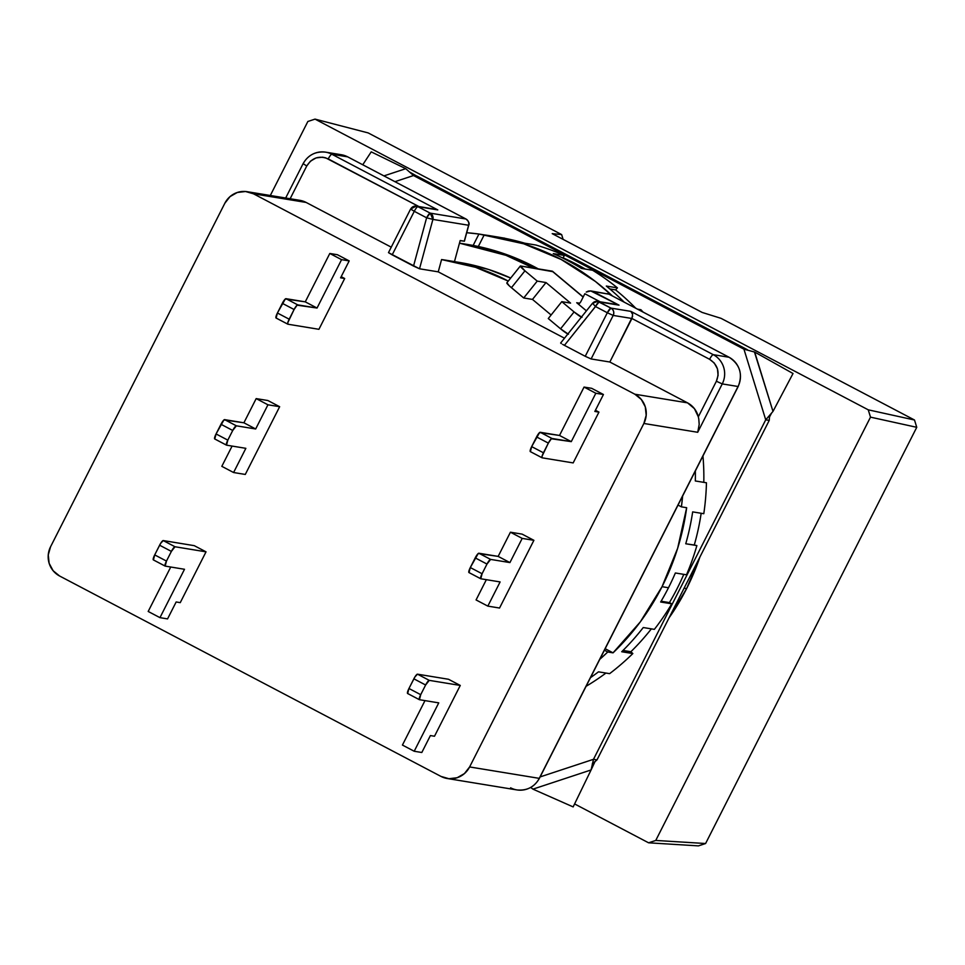 <?xml version="1.0" encoding="UTF-8"?>
<svg xmlns="http://www.w3.org/2000/svg" width="965" height="965" viewBox="0 0 965 965"><rect width="100%" height="100%" fill="white"/><g stroke="black" fill="none" stroke-linecap="round" stroke-linejoin="round"><path stroke-width="1.45" d="M686.622 588.59A236.509 230.816 -80.7 0 0 699.878 557.107L686.622 588.59L684.113 588.18L686.622 588.59L669.071 617.829A236.509 230.816 -80.7 0 0 686.622 588.59M561.654 234.591L563.09 239.368L561.654 234.591L552.221 233.651L561.654 234.591L368.172 132.917L315.024 119.117L307.859 121.481L270.309 195.497L307.859 121.481L315.024 119.117L368.172 132.917L561.654 234.591M914.494 420.004L916.75 427.314L870.502 417.145L868.247 409.823L914.494 420.004L916.75 427.314L705.596 843.519L698.431 845.883L648.589 842.807L655.754 840.443L705.596 843.519L698.431 845.883L648.589 842.807L574.597 803.929L648.589 842.807L655.754 840.443L870.502 417.145L916.75 427.314L705.596 843.519L655.754 840.443L870.502 417.145L868.247 409.823L315.024 119.117L868.247 409.823L914.494 420.004L721.024 318.329L702.17 312.443L552.221 233.651L702.17 312.443L721.024 318.329L914.494 420.004M460.148 240.647L463.55 241.093L460.148 240.647M464.322 241.202L463.55 241.093L464.322 241.202M464.406 241.214L468.737 225.255L464.274 241.19L460.184 240.526L463.55 241.093M426.614 217.788A5.44 1.134 -62.3 0 1 430.233 213.144L417.905 206.667A5.44 1.134 117.7 0 0 414.274 211.311L426.614 217.788L413.527 266.063L392.188 254.857L414.274 211.311L410.74 209.031A5.44 5.308 99.3 0 1 417.905 206.667A5.44 1.134 117.7 0 0 414.274 211.311L426.614 217.788L430.233 213.144L432.899 219.405L426.614 217.788L413.527 266.063L419.522 268.789L432.899 219.405L426.614 217.788M729.178 357.327A5.44 1.134 117.7 0 0 729.118 357.279C739.95 364.456 742.978 374.191 738.201 386.482L539.399 778.345C534.465 787.03 526.974 790.89 516.902 789.925A21.749 21.23 -80.7 0 0 539.254 778.357L469.617 766.946L643.872 423.466L697.707 432.284L722.254 383.913L738.056 386.495A21.749 21.23 -80.7 0 0 729.033 357.255A21.749 21.23 99.3 0 1 738.056 386.495L539.254 778.357A21.749 21.23 99.3 0 1 510.606 787.814M341.031 154.69A21.749 21.23 99.3 0 1 347.665 156.849L465.938 218.995A5.44 1.134 -62.3 0 1 466.011 219.019L347.738 156.873A5.44 1.134 117.7 0 0 347.665 156.849A21.749 21.23 -80.7 0 0 341.369 154.738L347.738 156.873A5.44 1.134 117.7 0 1 347.798 156.921M613.197 315.422L607.323 312.756L610.942 308.1C613.631 309.91 614.379 312.346 613.197 315.422L607.323 312.756A5.44 1.134 -62.3 0 1 610.942 308.1L599.132 301.9A5.44 1.134 117.7 0 0 595.514 306.544L607.323 312.756L585.236 356.29L591.111 358.956L613.197 315.422L631.93 318.486L632.63 314.397L630.845 311.369L610.942 308.1A5.44 5.308 99.3 0 1 613.197 315.422L631.93 318.486L709.613 359.306C717.719 364.722 719.974 372.032 716.38 381.247L698.322 416.82L698.793 419.075L698.322 416.82L716.38 381.247L722.254 383.913L716.38 381.247L718.093 375.385L717.441 368.811L714.293 363.057L709.613 359.306A5.44 1.134 -62.3 0 1 713.244 354.662A21.749 21.23 99.3 0 1 722.254 383.913A21.749 21.23 -80.7 0 0 713.244 354.662A5.44 1.134 117.7 0 0 709.613 359.306L631.93 318.486L609.832 362.02L591.111 358.956L613.197 315.422M469.617 766.946A21.749 21.23 99.3 0 1 440.957 776.403L59.589 575.996A21.749 21.23 99.3 0 1 50.578 546.745L224.833 203.265L50.578 546.745L48.25 554.911L49.143 563.331L53.135 570.737L59.589 575.996L440.957 776.403L448.918 778.719L457.157 777.73L464.418 773.592L469.617 766.946L539.254 778.357L738.056 386.495L722.254 383.913L697.707 432.284L643.872 423.466L469.617 766.946M530.388 451.644L531.667 446.614L539.568 432.585L559.507 435.456L584.054 387.074L591.666 388.316L603.439 394.504L595.827 393.262L571.28 441.632L551.341 438.773L548.349 443.116L542.041 456.276L542.149 457.82L573.174 462.911L598.939 412.115L594.838 411.44L603.439 394.504L595.827 393.262L584.054 387.074L559.507 435.456L571.28 441.632L559.507 435.456L540.195 432.284L551.968 438.472L540.195 432.284A5.44 1.134 117.7 0 0 536.576 436.928L548.349 443.116L536.576 436.928L531.667 446.614L543.44 452.79L548.349 443.116A5.44 1.134 -62.3 0 1 551.968 438.472L571.28 441.632L595.827 393.262L584.054 387.074L591.666 388.316L603.439 394.504L594.838 411.44L598.939 412.115L573.174 462.911L542.149 457.82A5.44 1.134 -62.3 0 1 542.077 457.796A5.44 1.134 -62.3 0 1 543.44 452.79L531.667 446.614A5.44 1.134 117.7 0 0 530.304 451.608A5.44 1.134 117.7 0 0 530.388 451.644L542.016 457.748M469.026 572.583L470.305 567.553L478.206 553.524L498.157 556.395L510.425 532.21L522.198 538.398L509.93 562.583L490.618 559.41L486.987 564.067L475.214 557.879L486.987 564.067L482.078 573.741L470.305 567.553L482.078 573.741L480.799 578.771L500.111 581.931L487.832 606.117L476.071 599.941L487.832 606.117L499.544 608.034L533.898 540.316L499.544 608.034L487.832 606.117L500.111 581.931L480.799 578.771A5.44 1.134 -62.3 0 1 480.715 578.747A5.44 1.134 -62.3 0 1 482.078 573.741L486.987 564.067A5.44 1.134 -62.3 0 1 490.618 559.41L478.845 553.235L498.157 556.395L509.93 562.583L522.198 538.398L533.898 540.316L522.125 534.128L533.898 540.316L522.198 538.398L510.425 532.21L522.125 534.128L510.425 532.21L498.157 556.395L509.93 562.583L490.618 559.41L478.845 553.235A5.44 1.134 117.7 0 0 475.214 557.879L470.305 567.553A5.44 1.134 117.7 0 0 468.954 572.559A5.44 1.134 117.7 0 0 469.026 572.583L480.654 578.698M486.348 579.676L476.071 599.941L486.348 579.676M407.664 693.521L408.955 688.491L414.89 676.984L417.483 674.173L448.496 679.264L460.269 685.44L434.503 736.235L460.269 685.44L429.256 680.361L417.483 674.173L448.496 679.264L460.269 685.44L429.256 680.361L425.625 685.005A5.44 1.134 -62.3 0 1 429.256 680.361L417.483 674.173A5.44 1.134 117.7 0 0 413.864 678.817L425.625 685.005L420.716 694.679L425.625 685.005L413.864 678.817L408.955 688.491L420.716 694.679L419.437 699.709L438.749 702.87L414.202 751.252L421.814 752.495L430.402 735.571L434.503 736.235L430.402 735.571L421.814 752.495L414.202 751.252L402.429 745.064L414.202 751.252L438.749 702.87L419.437 699.709A5.44 1.134 -62.3 0 1 419.365 699.685A5.44 1.134 -62.3 0 1 420.716 694.679L408.955 688.491A5.44 1.134 117.7 0 0 407.592 693.497A5.44 1.134 117.7 0 0 407.664 693.521L419.293 699.637M424.986 700.614L402.429 745.064L424.986 700.614M153.423 559.929L154.702 554.899L160.636 543.379L163.23 540.569L194.255 545.659L206.028 551.835L180.25 602.643L206.028 551.835L175.003 546.757L163.23 540.569L194.255 545.659L206.028 551.835L175.003 546.757L171.384 551.401A5.44 1.134 -62.3 0 1 175.003 546.757L163.23 540.569A5.44 1.134 117.7 0 0 159.611 545.213L171.384 551.401L166.475 561.075L171.384 551.401L159.611 545.213L154.702 554.899L166.475 561.075L165.184 566.105L184.496 569.278L159.961 617.648L167.56 618.903L176.161 601.967L180.25 602.643L176.161 601.967L167.56 618.903L159.961 617.648L148.188 611.46L159.961 617.648L184.496 569.278L165.184 566.105A5.44 1.134 -62.3 0 1 165.112 566.081A5.44 1.134 -62.3 0 1 166.475 561.075L154.702 554.899A5.44 1.134 117.7 0 0 153.339 559.893A5.44 1.134 117.7 0 0 153.423 559.929L165.051 566.033M170.733 567.022L148.188 611.46L170.733 567.022M214.773 438.979L216.064 433.948L223.952 419.92L243.904 422.791L256.171 398.605L267.944 404.793L255.677 428.979L236.365 425.818L232.734 430.462L220.973 424.274L232.734 430.462L227.824 440.137L216.064 433.948L227.824 440.137L226.546 445.167L245.858 448.327L233.59 472.524L221.817 466.336L233.59 472.524L245.291 474.442L279.657 406.711L245.291 474.442L233.59 472.524L245.858 448.327L226.546 445.167A5.44 1.134 -62.3 0 1 226.473 445.142A5.44 1.134 -62.3 0 1 227.824 440.137L232.734 430.462A5.44 1.134 -62.3 0 1 236.365 425.818L224.592 419.63L243.904 422.791L255.677 428.979L267.944 404.793L279.657 406.711L267.884 400.523L279.657 406.711L267.944 404.793L256.171 398.605L267.884 400.523L256.171 398.605L243.904 422.791L255.677 428.979L236.365 425.818L224.592 419.63A5.44 1.134 117.7 0 0 220.973 424.274L216.064 433.948A5.44 1.134 117.7 0 0 214.7 438.954A5.44 1.134 117.7 0 0 214.773 438.979L226.401 445.094M232.095 446.071L221.817 466.336L232.095 446.071M276.135 318.04L277.413 313.01L285.314 298.981L305.266 301.852L329.801 253.469L337.412 254.724L349.185 260.9L341.574 259.657L317.039 308.04L297.087 305.169L294.096 309.512L287.799 322.672L287.908 324.216L318.92 329.306L344.686 278.511L340.597 277.836L349.185 260.9L341.574 259.657L329.801 253.469L305.266 301.852L317.039 308.04L305.266 301.852L285.954 298.68L297.727 304.868L285.954 298.68A5.44 1.134 117.7 0 0 282.323 303.336L294.096 309.512L282.323 303.336L277.413 313.01L289.186 319.198L294.096 309.512A5.44 1.134 -62.3 0 1 297.727 304.868L317.039 308.04L341.574 259.657L329.801 253.469L337.412 254.724L349.185 260.9L340.597 277.836L344.686 278.511L318.92 329.306L287.908 324.216A5.44 1.134 -62.3 0 1 287.835 324.192A5.44 1.134 -62.3 0 1 289.186 319.198L277.413 313.01A5.44 1.134 117.7 0 0 276.062 318.016A5.44 1.134 117.7 0 0 276.135 318.04L287.763 324.144M303.215 163.712L306.749 165.992L290.139 198.742L306.749 165.992L303.215 163.712A21.749 21.23 99.3 0 1 331.864 154.255L347.665 156.849L331.864 154.255L437.796 209.924L417.905 206.667L430.233 213.144L465.938 218.995L347.665 156.849M416.241 206.124A5.44 5.308 99.3 0 1 417.905 206.667L437.796 209.924L331.864 154.255A21.749 21.23 -80.7 0 0 325.229 152.096M466.011 219.019C468.785 221.48 469.69 223.554 468.737 225.255L468.604 225.255A5.44 5.308 -80.7 0 0 465.938 218.995L430.233 213.144A5.44 5.308 99.3 0 1 432.899 219.405L468.604 225.255A5.44 5.308 -80.7 0 0 465.938 218.995M609.048 294.192L590.737 290.923L608.975 294.168L729.033 357.255L713.244 354.662L630.845 311.369L713.244 354.662L729.033 357.255A5.44 1.134 -62.3 0 1 729.118 357.279L609.048 294.192A5.44 1.134 117.7 0 0 608.975 294.168A5.44 5.308 -80.7 0 0 607.407 293.637L609.048 294.192A5.44 1.134 117.7 0 1 609.12 294.241M632.606 316.411L609.832 362.02L687.526 402.851L694.402 408.629L698.322 416.82A21.749 21.23 -80.7 0 0 687.526 402.851L634.849 394.215A21.749 21.23 99.3 0 1 643.872 423.466L646.188 415.312L645.296 406.88L641.315 399.474L634.849 394.215L253.481 193.808L634.849 394.215L687.526 402.851L609.832 362.02L591.111 358.956L585.236 356.29L607.323 312.756L595.514 306.544L592.582 303.312L597.564 301.37L610.942 308.1L630.845 311.369M632.003 312.6L632.63 314.397M598.939 412.115L595.441 410.27L598.939 412.115M344.686 278.511L341.188 276.666L344.686 278.511M306.749 165.992C312.105 157.657 319.258 155.293 328.245 158.911A5.44 1.134 -62.3 0 1 331.864 154.255A5.44 1.134 117.7 0 0 328.245 158.911L418.943 206.57L325.543 157.802L322.527 157.186L316.098 157.91L310.453 161.179L306.749 165.992M435.36 209.272L437.796 209.924L435.36 209.272M464.274 241.19L468.604 225.255L432.899 219.405L419.522 268.789L438.243 271.853L441.572 259.561A212.047 206.944 99.3 0 1 446.457 260.297A212.047 206.944 99.3 0 1 508.266 281.08L475.636 267.341L441.572 259.561L438.243 271.853L419.522 268.789L388.557 252.685L392.188 254.857L414.274 211.311L410.595 209.043L416.325 206.136L435.866 209.345M588.3 291.104L590.737 290.923L586.225 292.093L588.3 291.104M584.838 293.746L580.713 301.888L584.838 293.746L600.17 301.804L584.838 293.746M729.033 357.255L608.975 294.168L593.173 291.575L619.035 305.157L599.132 301.9L564.416 345.349L585.236 356.29L564.416 345.349L595.514 306.544L592.582 303.312A5.44 5.308 99.3 0 1 599.132 301.9L619.035 305.157L590.737 290.923M697.755 432.163L699.191 424.431L698.793 419.075M247.185 191.697A21.749 21.23 99.3 0 0 224.833 203.265L230.02 196.619L237.293 192.481L245.532 191.504L253.481 193.808L306.146 202.445A21.749 21.23 -80.7 0 0 299.85 200.334L247.185 191.697A21.749 21.23 99.3 0 1 253.481 193.808L306.146 202.445L391.259 247.173L306.146 202.445L297.534 200.093M460.184 240.526L454.467 261.611L460.184 240.526M459.002 262.347L488.507 269.44L510.702 278.053A212.047 206.944 -80.7 0 0 459.328 262.408L446.457 260.297M438.243 271.853L564.501 338.208L438.243 271.853M580.713 301.888L578.711 304.385L579.651 303.215L576.72 302.733L586.418 310.851L576.72 302.733L579.651 303.215L580.713 301.888M616.924 304.554L597.564 301.37L592.438 303.336L560.641 343.021M562.667 344.396L564.416 345.349L562.667 344.396M560.774 343.009L561.353 343.624M520.34 266.014L506.818 282.89A8.154 0.893 38.7 0 0 511.426 287.703L524.948 270.827L537.228 281.104L546.009 282.552L570.58 303.107L561.799 301.659L570.58 303.107L546.009 282.552L532.487 299.415L523.718 297.98L537.228 281.104L546.009 282.552L532.487 299.415L551.111 315L532.487 299.415L523.718 297.98L537.228 281.104L524.948 270.827A8.154 0.893 -141.3 0 1 520.34 266.014A8.154 0.893 -141.3 0 1 520.557 265.978L552.836 271.672M581.376 317.147A8.154 0.893 -141.3 0 1 574.091 311.936L561.799 301.659L548.289 318.534L560.569 328.812L574.091 311.936L561.799 301.659L548.289 318.534L560.569 328.812A8.154 0.893 38.7 0 0 567.854 334.011M581.992 317.364L574.091 311.936L560.569 328.812L568.469 334.24M507.035 282.854L509.206 285.761L523.718 297.98L511.426 287.703L524.948 270.827L520.557 265.978L552.161 271.153L583.149 297.087L552.161 271.153A21.749 4.113 129.9 0 1 552.595 271.346A21.749 4.113 129.9 0 1 552.861 271.744M467.47 244.459L510.702 256.111L538.277 268.885A231.081 225.508 -80.7 0 0 467.675 244.483L462.995 243.723A231.081 225.508 99.3 0 1 533.585 268.113L506.01 255.339L459.461 243.168A231.081 225.508 99.3 0 1 462.995 243.723M681.411 506.854L686.67 507.711A243.313 237.45 99.3 0 1 662.05 586.684L668.48 587.745A243.313 237.45 -80.7 0 0 675.367 572.981L686.489 574.802A243.313 237.45 -80.7 0 0 696.875 545.587L685.753 543.765A243.313 237.45 -80.7 0 0 692.665 511.884L703.787 513.706A243.313 237.45 -80.7 0 0 706.44 482.79L695.319 480.968A243.313 237.45 -80.7 0 0 695.355 470.92A243.313 237.45 99.3 0 1 695.319 480.968L706.44 482.79A243.313 237.45 -80.7 0 1 703.787 513.706L692.665 511.884A243.313 237.45 99.3 0 1 685.753 543.765L694.269 545.02A240.587 234.797 -80.7 0 0 701.169 513.271A240.587 234.797 -80.7 0 1 694.269 545.02L696.875 545.587A243.313 237.45 -80.7 0 1 686.489 574.802L675.367 572.981A243.313 237.45 99.3 0 1 668.48 587.745A243.313 237.45 99.3 0 1 660.651 602.003L671.761 603.825L669.408 602.594A240.587 234.797 -80.7 0 0 683.787 574.356A240.587 234.797 -80.7 0 1 669.408 602.594L661.109 601.231L669.408 602.594L671.761 603.825L660.651 602.003A243.313 237.45 -80.7 0 0 668.48 587.745L662.05 586.684A243.313 237.45 99.3 0 1 613.04 652.847L607.781 651.99L599.784 659.312A243.313 237.45 99.3 0 0 607.781 651.99L604.404 650.217L607.781 651.99L613.04 652.847L640.302 621.894L662.05 586.684L677.659 548.253L686.67 507.711L681.411 506.854L678.033 505.081L681.411 506.854A243.313 237.45 99.3 0 0 682.641 495.986L681.411 506.854M484.201 234.893A243.313 237.45 99.3 0 1 490.703 235.858A243.313 237.45 99.3 0 1 612.473 295.99L595.417 281.466L561.184 259.476L523.742 243.807L478.942 234.037L484.201 234.893L478.314 246.497L484.201 234.893M466.71 232.71A243.313 237.45 99.3 0 1 478.942 234.037L473.14 245.448L478.942 234.037L466.71 232.71M500.582 237.511L504.804 238.198L500.582 237.511M493.947 236.413A243.313 237.45 99.3 0 1 524.779 243.204L535.901 245.026A243.313 237.45 -80.7 0 1 564.368 255.423L563.138 257.848L561.944 257.655L563.138 257.848A240.587 234.797 -80.7 0 1 585.309 269.066A240.587 234.797 -80.7 0 0 563.138 257.848L564.368 255.423L553.247 253.602A243.313 237.45 99.3 0 1 581.497 268.451L592.619 270.272A243.313 237.45 -80.7 0 1 617.431 287.872L615.634 289.898L609.796 288.933L615.634 289.898A240.587 234.797 -80.7 0 1 635.718 308.197A240.587 234.797 -80.7 0 0 615.634 289.898L617.431 287.872L606.309 286.05A243.313 237.45 99.3 0 1 624.198 302.154A243.313 237.45 -80.7 0 0 606.309 286.05L617.431 287.872A243.313 237.45 -80.7 0 0 592.619 270.272L581.497 268.451A243.313 237.45 -80.7 0 0 553.247 253.602L564.368 255.423A243.313 237.45 -80.7 0 0 535.901 245.026L524.779 243.204A243.313 237.45 -80.7 0 0 497.132 236.92L490.703 235.858M640.905 309.717L637.575 309.174L640.905 309.717A243.313 237.45 -80.7 0 1 643.076 312.069A243.313 237.45 -80.7 0 0 640.905 309.717M405.746 168.694L383.937 175.895L405.746 168.694L371.223 151.855L405.746 168.694L413.527 175.546L405.746 168.694M362.756 164.762L371.223 151.855L362.756 164.762M744.835 349.402L743.943 349.173L765.727 419.811L769.238 420.39L769.515 416.94L769.238 420.39L765.727 419.811L772.989 411.416L754.69 352.056L793.025 373.515L772.989 411.416L793.025 373.515L754.69 352.056L743.943 349.173L765.727 419.811L772.989 411.416L754.449 351.984M530.702 787.452L532.945 789.141L591.087 769.949L573.15 806.909L532.945 789.141L573.15 806.909L591.087 769.949L593.487 759.31L540.111 776.922L593.487 759.31L596.997 759.889L595.019 761.578L591.087 769.949L593.487 759.31L765.727 419.811L593.487 759.31L596.997 759.889L769.238 420.39L596.997 759.889L592.257 763.918M703.799 482.355A240.587 234.797 -80.7 0 0 702.954 455.95A240.587 234.797 -80.7 0 1 703.799 482.355M630.881 651.725A240.587 234.797 -80.7 0 0 651.363 628.866A240.587 234.797 -80.7 0 1 630.881 651.725L623.016 650.446L630.881 651.725L632.835 653.558L630.881 651.725M586.081 686.308A240.587 234.797 -80.7 0 0 605.948 673.063A240.587 234.797 -80.7 0 1 586.081 686.308M747.453 349.752L417.037 176.125L747.453 349.752L743.943 349.173L413.527 175.546L417.037 176.125L413.527 175.546L394.938 181.673L413.527 175.546L743.943 349.173L747.791 350.162M532.945 789.141L591.087 769.949M654.367 629.361L643.257 627.54A243.313 237.45 99.3 0 1 621.713 651.737L632.835 653.558L621.713 651.737A243.313 237.45 -80.7 0 0 643.257 627.54L654.367 629.361A243.313 237.45 -80.7 0 0 671.761 603.825A243.313 237.45 -80.7 0 1 654.367 629.361M609.615 673.654L598.493 671.833A243.313 237.45 99.3 0 1 590.459 677.683A243.313 237.45 -80.7 0 0 598.493 671.833L609.615 673.654A243.313 237.45 -80.7 0 0 632.835 653.558A243.313 237.45 -80.7 0 1 609.615 673.654M605.164 648.709L613.04 652.847L605.164 648.709M447.265 778.514L516.902 789.925M542.077 457.796L530.304 451.608M480.715 578.747L468.954 572.559M419.365 699.685L407.592 693.497M165.112 566.081L153.339 559.893M226.473 445.142L214.7 438.954M287.835 324.192L276.062 318.016M285.676 198.006L303.07 163.724C308.004 155.039 315.495 151.179 325.567 152.144L341.369 154.738M388.509 252.589L410.595 209.043M583.21 296.955L552.595 271.346M416.723 176.064L409.437 171.951M771.662 412.923L769.515 416.952"/></g></svg>
